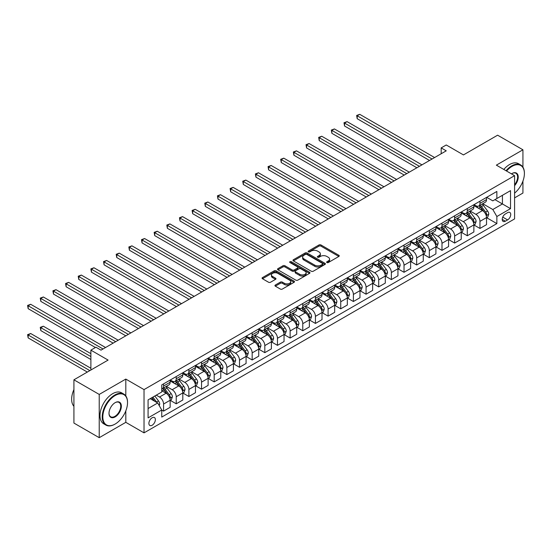 <?xml version="1.0" encoding="UTF-8"?>
<svg xmlns="http://www.w3.org/2000/svg" width="552" height="552" viewBox="0 0 552 552"><rect width="100%" height="100%" fill="white"/><g stroke="black" fill="none" stroke-linecap="round" stroke-linejoin="round"><path stroke-width="0.83" d="M326.901 262.545A0.987 0.566 0 0 0 328.295 262.545L338.852 256.445A1.408 0.814 0 0 0 339.266 255.873A1.408 0.814 0 0 0 338.852 255.3L320.967 244.971A1.408 0.814 0 0 0 318.98 244.971L308.416 251.07A0.987 0.566 0 0 0 308.133 251.47A0.987 0.566 0 0 0 308.416 251.871A0.987 0.566 0 0 0 309.81 251.871L311.176 251.084A4.499 2.594 0 0 1 317.538 251.084L319.028 251.947A4.499 2.594 0 0 1 320.346 253.782A4.499 2.594 0 0 1 319.028 255.617L317.662 256.404A0.987 0.566 0 0 0 317.372 256.804A0.987 0.566 0 0 0 317.662 257.204A0.987 0.566 0 0 0 319.049 257.204L320.422 256.418A4.499 2.594 0 0 1 326.777 256.418L328.267 257.28A4.499 2.594 0 0 1 329.585 259.116A4.499 2.594 0 0 1 328.267 260.951L326.901 261.738A0.987 0.566 0 0 0 326.618 262.145A0.987 0.566 0 0 0 326.901 262.545L326.901 261.738M152.131 425.261A4.582 2.643 120 0 0 155.119 421.217A4.582 2.643 120 0 0 154.422 417.547A4.582 2.643 120 0 0 152.131 417.774A4.582 2.643 120 0 0 149.137 421.811A4.582 2.643 120 0 0 149.84 425.482A4.582 2.643 120 0 0 152.131 425.261M275.351 285.018A1.408 0.814 0 0 0 274.937 285.591A1.408 0.814 0 0 0 275.351 286.171L280.368 289.062A1.408 0.814 0 0 0 282.355 289.062L294.085 282.293A1.408 0.814 0 0 0 294.499 281.72A1.408 0.814 0 0 0 294.085 281.147L276.193 270.818A1.408 0.814 0 0 0 274.206 270.818L262.483 277.587A1.408 0.814 0 0 0 262.069 278.167A1.408 0.814 0 0 0 262.483 278.739L268.541 282.238A1.408 0.814 0 0 0 270.528 282.238L275.551 279.34A1.408 0.814 0 0 0 275.959 278.767A1.408 0.814 0 0 0 275.551 278.194L272.543 276.455A3.76 2.173 0 0 1 271.446 274.924A3.76 2.173 0 0 1 273.764 272.916A3.76 2.173 0 0 1 277.863 273.385L289.634 280.188A3.76 2.173 0 0 1 290.738 281.72A3.76 2.173 0 0 1 288.42 283.728A3.76 2.173 0 0 1 284.321 283.259L282.355 282.12A1.408 0.814 0 0 0 280.368 282.12L275.351 285.018L275.351 286.171M522.93 167.166L522.93 149.799L497.621 135.192L463.452 154.919L446.244 144.976L441.179 147.901L446.244 150.827L101.002 350.147L95.938 347.222L90.88 350.147L90.88 370.019M125.808 395.922L125.808 379.079L99.229 394.425L73.92 379.81L108.088 360.083L90.88 350.147M125.808 379.079L144.031 389.602L514.581 175.667L514.581 218.923L144.031 432.858L144.031 389.602M522.93 149.799L496.358 165.145L514.581 175.667M311.273 271.218A1.408 0.814 0 0 0 313.267 271.218L324.99 264.449A1.408 0.814 0 0 0 325.404 263.877A1.408 0.814 0 0 0 324.99 263.304L307.105 252.975A1.408 0.814 0 0 0 305.118 252.975L293.388 259.744A1.408 0.814 0 0 0 292.974 260.323A1.408 0.814 0 0 0 293.388 260.896L311.273 271.218M290.352 262.759A0.987 0.566 0 0 1 291.352 262.897L309.52 273.385L297.811 280.14A1.408 0.814 0 0 1 295.824 280.14L277.932 269.818L277.932 268.665A1.408 0.814 0 0 0 277.525 269.245A1.408 0.814 0 0 0 277.932 269.818M277.932 268.665L282.955 265.767A1.408 0.814 0 0 1 284.942 265.767L292.194 269.962A1.408 0.814 0 0 0 294.181 269.962L297.514 268.037A1.408 0.814 0 0 0 297.921 267.465A1.408 0.814 0 0 0 297.514 266.892L289.959 262.531A0.987 0.566 0 0 1 289.669 262.124A0.987 0.566 0 0 1 290.276 261.6A0.987 0.566 0 0 1 291.352 261.724L309.534 272.226A1.408 0.814 0 0 1 309.948 272.798A1.408 0.814 0 0 1 309.534 273.371L309.534 272.226M99.229 394.425L99.229 437.681L73.92 423.067L73.92 379.81M514.581 197.878L522.93 193.055L522.93 181.097M507.592 212.665L505.363 213.955A4.437 2.56 120 0 0 502.465 217.867A4.437 2.56 120 0 0 503.148 221.421A4.437 2.56 120 0 0 505.363 221.2L507.592 219.917A4.437 2.56 120 0 0 510.496 216.004A4.437 2.56 120 0 0 509.813 212.444A4.437 2.56 120 0 0 507.592 212.665M486.685 197.326L492.812 200.859L496.862 198.52L496.862 191.447L161.75 384.923L161.75 391.996L148.081 399.889L148.081 417.892L161.75 410.005L161.75 417.077L496.862 223.594L496.862 216.522L492.812 209.512L482.745 203.702M496.862 198.52L510.531 190.633L510.531 208.635L496.862 216.522M99.229 437.681L125.808 422.335L144.031 432.858M441.179 147.901L441.179 153.746M494.937 199.631L502.43 203.957L502.43 195.304L510.531 190.633M492.812 209.512L502.43 203.957L510.531 208.635M148.081 408.542L157.7 402.988L150.206 398.661M161.75 410.06L163.571 411.116L163.571 404.036A5.727 3.305 -120 0 0 159.521 397.026L156.278 395.156M163.571 411.116L170.147 407.314L170.147 400.241A5.727 3.305 -120 0 0 166.104 393.224L161.75 390.712M170.299 400.386L176.226 403.809L176.226 396.736A5.727 3.305 -120 0 0 172.176 389.719L166.359 386.359M176.226 403.809L182.809 400.007L182.809 392.934A5.727 3.305 -120 0 0 178.758 385.917L170.147 380.949M182.96 393.079L188.881 396.502L188.881 389.429A5.727 3.305 -120 0 0 184.83 382.412L179.014 379.058M188.881 396.502L195.463 392.7L195.463 385.627A5.727 3.305 -120 0 0 191.413 378.61L182.809 373.642M195.615 385.772L201.535 389.194L201.535 382.122A5.727 3.305 -120 0 0 197.485 375.105L191.668 371.751M201.535 389.194L208.118 385.393L208.118 378.32A5.727 3.305 -120 0 0 204.067 371.31L195.463 366.335M208.27 378.465L214.19 381.887L214.19 374.815A5.727 3.305 -120 0 0 210.139 367.798L204.33 364.444M214.19 381.887L220.772 378.086L220.772 371.013A5.727 3.305 -120 0 0 216.722 364.003L208.118 359.035M220.924 371.158L226.844 374.58L226.844 367.508A5.727 3.305 -120 0 0 222.794 360.49L216.984 357.137M226.844 374.58L233.427 370.778L233.427 363.706A5.727 3.305 -120 0 0 229.377 356.695L220.772 351.727M233.579 363.851L239.499 367.273L239.499 360.201A5.727 3.305 -120 0 0 235.449 353.183L229.639 349.83M239.499 367.273L246.082 363.471L246.082 356.399A5.727 3.305 -120 0 0 242.031 349.388L233.427 344.42M246.233 356.551L252.16 359.966L252.16 352.894A5.727 3.305 -120 0 0 248.11 345.876L242.293 342.523M252.16 359.966L258.736 356.164L258.736 349.092A5.727 3.305 -120 0 0 254.686 342.081L246.082 337.113M258.888 349.243L264.815 352.659L264.815 345.587A5.727 3.305 -120 0 0 260.765 338.576L254.948 335.216M264.815 352.659L271.391 348.864L271.391 341.785A5.727 3.305 -120 0 0 267.34 334.774L258.736 329.806M271.543 341.936L277.47 345.352L277.47 338.279A5.727 3.305 -120 0 0 273.419 331.269L267.603 327.909M277.47 345.352L284.045 341.557L284.045 334.484A5.727 3.305 -120 0 0 280.002 327.467L271.391 322.499M284.204 334.629L290.124 338.045L290.124 330.972A5.727 3.305 -120 0 0 286.074 323.962L280.257 320.602M290.124 338.045L296.707 334.25L296.707 327.177A5.727 3.305 -120 0 0 292.657 320.16L284.045 315.192M296.859 327.322L302.779 330.738L302.779 323.665A5.727 3.305 -120 0 0 298.729 316.655L292.912 313.294M302.779 330.738L309.361 326.943L309.361 319.87A5.727 3.305 -120 0 0 305.311 312.853L296.707 307.885M309.513 320.015L315.433 323.438L315.433 316.358A5.727 3.305 -120 0 0 311.383 309.348L305.567 305.987M315.433 323.438L322.016 319.636L322.016 312.563A5.727 3.305 -120 0 0 317.966 305.546L309.361 300.578M322.168 312.708L328.088 316.13L328.088 309.058A5.727 3.305 -120 0 0 324.038 302.041L318.228 298.68M328.088 316.13L334.671 312.328L334.671 305.256A5.727 3.305 -120 0 0 330.62 298.239L322.016 293.271M334.822 305.401L340.743 308.823L340.743 301.751A5.727 3.305 -120 0 0 336.692 294.733L330.883 291.38M340.743 308.823L347.325 305.021L347.325 297.949A5.727 3.305 -120 0 0 343.275 290.932L334.671 285.964M347.477 298.094L353.397 301.516L353.397 294.444A5.727 3.305 -120 0 0 349.354 287.426L343.537 284.073M353.397 301.516L359.98 297.714L359.98 290.642A5.727 3.305 -120 0 0 355.93 283.631L347.325 278.656M360.132 290.787L366.059 294.209L366.059 287.137A5.727 3.305 -120 0 0 362.008 280.119L356.192 276.766M366.059 294.209L372.634 290.407L372.634 283.335A5.727 3.305 -120 0 0 368.584 276.324L359.98 271.356M372.786 283.48L378.713 286.902L378.713 279.829A5.727 3.305 -120 0 0 374.663 272.812L368.846 269.459M378.713 286.902L385.289 283.1L385.289 276.028A5.727 3.305 -120 0 0 381.239 269.017L372.634 264.049M385.441 276.172L391.368 279.595L391.368 272.522A5.727 3.305 -120 0 0 387.318 265.505L381.501 262.152M391.368 279.595L397.951 275.793L397.951 268.72A5.727 3.305 -120 0 0 393.9 261.71L385.289 256.742M398.102 268.872L404.023 272.288L404.023 265.215A5.727 3.305 -120 0 0 399.972 258.198L394.156 254.845M404.023 272.288L410.605 268.486L410.605 261.413A5.727 3.305 -120 0 0 406.555 254.403L397.951 249.435M410.757 261.565L416.677 264.981L416.677 257.908A5.727 3.305 -120 0 0 412.627 250.898L406.81 247.537M416.677 264.981L423.26 261.186L423.26 254.106A5.727 3.305 -120 0 0 419.209 247.096L410.605 242.128M423.412 254.258L429.332 257.674L429.332 250.601A5.727 3.305 -120 0 0 425.281 243.591L419.472 240.23M429.332 257.674L435.914 253.879L435.914 246.806A5.727 3.305 -120 0 0 431.864 239.789L423.26 234.821M436.066 246.951L441.986 250.367L441.986 243.294A5.727 3.305 -120 0 0 437.936 236.284L432.126 232.923M441.986 250.367L448.569 246.571L448.569 239.499A5.727 3.305 -120 0 0 444.519 232.482L435.914 227.514M448.721 239.644L454.641 243.059L454.641 235.987A5.727 3.305 -120 0 0 450.591 228.976L444.781 225.616M454.641 243.059L461.224 239.264L461.224 232.192A5.727 3.305 -120 0 0 457.173 225.175L448.569 220.207M461.375 232.337L467.296 235.759L467.296 228.68A5.727 3.305 -120 0 0 463.252 221.669L457.435 218.309M467.296 235.759L473.878 231.957L473.878 224.885A5.727 3.305 -120 0 0 469.828 217.867L461.224 212.899M474.03 225.03L479.957 228.452L479.957 221.38A5.727 3.305 -120 0 0 475.907 214.362L470.09 211.002M479.957 228.452L486.533 224.65L486.533 217.578A5.727 3.305 -120 0 0 482.482 210.56L473.878 205.592M474.03 204.626L475.907 205.71A5.727 3.305 -120 0 0 478.77 205.993A5.727 3.305 -120 0 0 479.957 203.371L479.957 201.211M461.375 211.933L463.252 213.017A5.727 3.305 -120 0 0 466.116 213.3A5.727 3.305 -120 0 0 467.296 210.678L467.296 208.518M448.721 219.241L450.591 220.324A5.727 3.305 -120 0 0 453.454 220.607A5.727 3.305 -120 0 0 454.641 217.985L454.641 215.825M436.066 226.548L437.936 227.631A5.727 3.305 -120 0 0 440.8 227.914A5.727 3.305 -120 0 0 441.986 225.292L441.986 223.132M423.412 233.855L425.281 234.938A5.727 3.305 -120 0 0 428.145 235.221A5.727 3.305 -120 0 0 429.332 232.599L429.332 230.439M410.757 241.162L412.627 242.245A5.727 3.305 -120 0 0 415.49 242.528A5.727 3.305 -120 0 0 416.677 239.906L416.677 237.739M398.102 248.469L399.972 249.552A5.727 3.305 -120 0 0 402.836 249.835A5.727 3.305 -120 0 0 404.023 247.213L404.023 245.047M385.441 255.776L387.318 256.859A5.727 3.305 -120 0 0 390.181 257.142A5.727 3.305 -120 0 0 391.368 254.52L391.368 252.354M372.786 263.083L374.663 264.166A5.727 3.305 -120 0 0 377.527 264.449A5.727 3.305 -120 0 0 378.713 261.827L378.713 259.661M360.132 270.39L362.008 271.467A5.727 3.305 -120 0 0 364.872 271.757A5.727 3.305 -120 0 0 366.059 269.135L366.059 266.968M347.477 277.697L349.354 278.774A5.727 3.305 -120 0 0 352.217 279.057A5.727 3.305 -120 0 0 353.397 276.442L353.397 274.275M334.822 285.005L336.692 286.081A5.727 3.305 -120 0 0 339.556 286.364A5.727 3.305 -120 0 0 340.743 283.742L340.743 281.582M322.168 292.305L324.038 293.388A5.727 3.305 -120 0 0 326.901 293.671A5.727 3.305 -120 0 0 328.088 291.049L328.088 288.889M309.513 299.612L311.383 300.695A5.727 3.305 -120 0 0 314.247 300.978A5.727 3.305 -120 0 0 315.433 298.356L315.433 296.196M296.859 306.919L298.729 308.002A5.727 3.305 -120 0 0 301.592 308.285A5.727 3.305 -120 0 0 302.779 305.663L302.779 303.503M284.197 314.226L286.074 315.309A5.727 3.305 -120 0 0 288.938 315.592A5.727 3.305 -120 0 0 290.124 312.97L290.124 310.81M271.543 321.533L273.419 322.616A5.727 3.305 -120 0 0 276.283 322.899A5.727 3.305 -120 0 0 277.47 320.277L277.47 318.118M258.888 328.84L260.765 329.923A5.727 3.305 -120 0 0 263.628 330.206A5.727 3.305 -120 0 0 264.815 327.584L264.815 325.418M246.233 336.147L248.11 337.231A5.727 3.305 -120 0 0 250.974 337.513A5.727 3.305 -120 0 0 252.16 334.892L252.16 332.725M233.579 343.454L235.449 344.538A5.727 3.305 -120 0 0 238.319 344.821A5.727 3.305 -120 0 0 239.499 342.199L239.499 340.032M220.924 350.762L222.794 351.845A5.727 3.305 -120 0 0 225.658 352.128A5.727 3.305 -120 0 0 226.844 349.506L226.844 347.339M208.27 358.069L210.139 359.145A5.727 3.305 -120 0 0 213.003 359.435A5.727 3.305 -120 0 0 214.19 356.813L214.19 354.646M195.615 365.376L197.485 366.452A5.727 3.305 -120 0 0 200.348 366.735A5.727 3.305 -120 0 0 201.535 364.12L201.535 361.953M182.96 372.683L184.83 373.759A5.727 3.305 -120 0 0 187.694 374.042A5.727 3.305 -120 0 0 188.881 371.42L188.881 369.26M170.299 379.983L172.176 381.066A5.727 3.305 -120 0 0 175.039 381.349A5.727 3.305 -120 0 0 176.226 378.727L176.226 376.567M486.685 217.723L496.862 223.594M478.77 205.993L485.346 202.198A5.727 3.305 -120 0 0 486.533 199.576L486.533 197.409M466.116 213.3L472.691 209.505A5.727 3.305 -120 0 0 473.878 206.883L473.878 204.716M453.454 220.607L460.037 216.812A5.727 3.305 -120 0 0 461.224 214.19L461.224 212.023M440.8 227.914L447.382 224.112A5.727 3.305 -120 0 0 448.569 221.49L448.569 219.33M428.145 235.221L434.728 231.419A5.727 3.305 -120 0 0 435.914 228.797L435.914 226.637M415.49 242.528L422.073 238.726A5.727 3.305 -120 0 0 423.26 236.104L423.26 233.944M402.836 249.835L409.418 246.033A5.727 3.305 -120 0 0 410.605 243.411L410.605 241.252M390.181 257.142L396.764 253.34A5.727 3.305 -120 0 0 397.951 250.718L397.951 248.559M377.527 264.449L384.109 260.647A5.727 3.305 -120 0 0 385.289 258.025L385.289 255.866M364.872 271.757L371.448 267.955A5.727 3.305 -120 0 0 372.634 265.333L372.634 263.173M352.217 279.057L358.793 275.262A5.727 3.305 -120 0 0 359.98 272.64L359.98 270.473M339.556 286.364L346.138 282.569A5.727 3.305 -120 0 0 347.325 279.947L347.325 277.78M326.901 293.671L333.484 289.876A5.727 3.305 -120 0 0 334.671 287.254L334.671 285.087M314.247 300.978L320.829 297.183A5.727 3.305 -120 0 0 322.016 294.561L322.016 292.394M301.592 308.285L308.175 304.49A5.727 3.305 -120 0 0 309.361 301.868L309.361 299.702M288.938 315.592L295.52 311.79A5.727 3.305 -120 0 0 296.707 309.168L296.707 307.009M276.283 322.899L282.865 319.097A5.727 3.305 -120 0 0 284.045 316.475L284.045 314.316M263.628 330.206L270.204 326.404A5.727 3.305 -120 0 0 271.391 323.782L271.391 321.623M250.974 337.513L257.549 333.712A5.727 3.305 -120 0 0 258.736 331.09L258.736 328.93M238.319 344.821L244.895 341.019A5.727 3.305 -120 0 0 246.082 338.397L246.082 336.237M225.658 352.128L232.24 348.326A5.727 3.305 -120 0 0 233.427 345.704L233.427 343.544M213.003 359.435L219.586 355.633A5.727 3.305 -120 0 0 220.772 353.011L220.772 350.844M200.348 366.735L206.931 362.94A5.727 3.305 -120 0 0 208.118 360.318L208.118 358.151M187.694 374.042L194.276 370.247A5.727 3.305 -120 0 0 195.463 367.625L195.463 365.458M175.039 381.349L181.622 377.554A5.727 3.305 -120 0 0 182.809 374.932L182.809 372.766M161.75 388.891A5.727 3.305 -120 0 0 162.385 388.656L168.967 384.861A5.727 3.305 -120 0 0 170.147 382.239L170.147 380.073M162.385 388.656A5.727 3.305 -120 0 0 163.571 386.034L163.571 383.875M157.7 402.988L161.75 410.005M125.808 422.335L125.808 410.895M327.295 262.683L328.267 262.117A4.499 2.594 0 0 0 329.585 260.282L329.585 259.116M320.346 253.782L320.346 254.948A4.499 2.594 0 0 1 319.028 256.783L318.055 257.349M338.831 256.459L320.967 246.144A1.408 0.814 0 0 0 318.98 246.144L308.809 252.009M324.969 264.463L307.105 254.148A1.408 0.814 0 0 0 305.118 254.148L293.409 260.903M322.506 264.277A0.987 0.566 0 0 0 322.796 263.877A0.987 0.566 0 0 0 322.506 263.476L306.802 254.41A0.987 0.566 0 0 0 305.415 254.41L303.973 255.245A4.499 2.594 0 0 0 302.655 257.08A4.499 2.594 0 0 0 303.973 258.916L314.702 265.112A4.499 2.594 0 0 0 321.064 265.112L322.506 264.277L322.506 265.45A0.987 0.566 0 0 0 322.796 265.05L322.796 263.877M302.655 257.08L302.655 258.246A4.499 2.594 0 0 0 303.973 260.082L303.973 258.916M322.506 265.45L321.064 266.278A4.499 2.594 0 0 1 314.702 266.278L303.973 260.082M277.953 269.825L282.955 266.94L282.955 265.767M297.921 267.465L297.921 268.631A1.408 0.814 0 0 1 297.514 269.203L294.181 271.129A1.408 0.814 0 0 1 292.194 271.129L284.942 266.94A1.408 0.814 0 0 0 282.955 266.94M299.722 274.303A3.76 2.173 0 0 0 303.821 274.779A3.76 2.173 0 0 0 306.139 272.771A3.76 2.173 0 0 0 305.042 271.239L300.888 268.838A1.408 0.814 0 0 0 298.901 268.838L295.575 270.763A1.408 0.814 0 0 0 295.161 271.336A1.408 0.814 0 0 0 295.575 271.908L299.722 274.303L299.722 275.476A3.76 2.173 0 0 0 303.821 275.945A3.76 2.173 0 0 0 306.139 273.937L306.139 272.771M295.161 271.336L295.161 272.502A1.408 0.814 0 0 0 295.575 273.081L295.575 271.908M299.722 275.476L295.575 273.081M290.738 281.72L290.738 282.893A3.76 2.173 0 0 1 288.42 284.894A3.76 2.173 0 0 1 284.321 284.425L282.355 283.293A1.408 0.814 0 0 0 280.368 283.293L275.372 286.177M271.446 274.924L271.446 276.09A3.76 2.173 0 0 0 272.543 277.628L272.543 276.455M275.531 279.353L272.543 277.628M294.064 282.307L276.193 271.991A1.408 0.814 0 0 0 274.206 271.991L262.504 278.746M486.533 217.812L487.747 217.108L488.761 214.19A3.795 2.187 -120 0 0 487.554 210.954L483.414 205.434A10.95 6.327 -120 0 0 482.22 204.005M478.108 208.035A10.95 6.327 -120 0 0 475.865 205.689M486.188 215.487L486.712 214.348A3.795 2.187 -120 0 0 485.629 212.065L481.489 206.545A10.95 6.327 -120 0 0 480.295 205.116M479.274 205.703A9.094 5.251 60 0 1 480.771 207.4L484.27 212.071M357.199 147.929L404.223 175.081L331.883 133.315L331.883 130.396L334.415 128.933L409.287 172.162M479.081 205.813A10.95 6.327 60 0 1 480.274 207.248L483.028 210.919M432.064 159.01L357.199 115.782L359.731 114.319L434.596 157.548M429.532 160.466L357.199 118.708L357.199 115.782L356.64 115.458L359.731 114.319M357.199 118.708L356.64 115.458M473.878 225.119L475.093 224.416L476.107 221.49A3.795 2.187 -120 0 0 474.892 218.261L470.759 212.741A10.95 6.327 -120 0 0 469.566 211.306M465.446 215.342A10.95 6.327 -120 0 0 463.204 212.996M473.533 222.794L474.058 221.656A3.795 2.187 -120 0 0 472.974 219.372L468.834 213.852A10.95 6.327 -120 0 0 467.641 212.417M466.619 213.01A9.094 5.251 60 0 1 468.117 214.707L471.615 219.379M344.545 155.236L391.568 182.388L319.228 140.622L319.228 137.703L321.761 136.24L396.633 179.469M466.426 213.12A10.95 6.327 60 0 1 467.62 214.555L470.373 218.226M461.224 232.427L462.438 231.723L463.452 228.797A3.795 2.187 -120 0 0 462.238 225.568L458.105 220.048A10.95 6.327 -120 0 0 456.911 218.613M452.792 222.649A10.95 6.327 -120 0 0 450.549 220.303M460.879 230.101L461.403 228.963A3.795 2.187 -120 0 0 460.32 226.679L456.18 221.159A10.95 6.327 -120 0 0 454.986 219.724M453.965 220.317A9.094 5.251 60 0 1 455.455 222.014L458.96 226.686M331.883 162.543L378.913 189.695L306.574 147.929L306.574 145.01L309.106 143.548L383.978 186.769M453.772 220.427A10.95 6.327 60 0 1 454.965 221.856L457.718 225.526M448.569 239.734L449.783 239.03L450.798 236.104A3.795 2.187 -120 0 0 449.583 232.875L445.45 227.355A10.95 6.327 -120 0 0 444.256 225.92M440.137 229.956A10.95 6.327 -120 0 0 437.895 227.603M448.224 237.408L448.748 236.27A3.795 2.187 -120 0 0 447.658 233.986L443.525 228.466A10.95 6.327 -120 0 0 442.331 227.031M441.31 227.624A9.094 5.251 60 0 1 442.801 229.315L446.306 233.993M319.228 169.85L366.259 197.002L293.919 155.236L293.919 152.317L296.452 150.855L371.323 194.076M441.117 227.734A10.95 6.327 60 0 1 442.311 229.163L445.057 232.834M419.41 166.318L344.545 123.089L347.07 121.626L421.942 164.855M416.877 167.773L344.545 126.015L344.545 123.089L343.986 122.765L347.07 121.626M344.545 126.015L343.986 122.765M406.755 173.618L331.331 130.072L334.415 128.933M331.883 133.315L331.331 130.072M394.1 180.925L318.676 137.379L321.761 136.24M319.228 140.622L318.676 137.379M435.914 247.034L437.129 246.337L438.143 243.411A3.795 2.187 -120 0 0 436.929 240.182L432.796 234.662A10.95 6.327 -120 0 0 431.595 233.227M427.483 237.263A10.95 6.327 -120 0 0 425.24 234.91M435.569 244.715L436.094 243.577A3.795 2.187 -120 0 0 435.004 241.293L430.87 235.773A10.95 6.327 -120 0 0 429.677 234.338M428.656 234.924A9.094 5.251 60 0 1 430.146 236.622L433.651 241.3M306.574 177.157L353.604 204.309L281.265 162.543L281.265 159.625L283.797 158.162L358.662 201.383M428.462 235.042A10.95 6.327 60 0 1 429.656 236.47L432.402 240.141M381.446 188.232L306.022 144.686L309.106 143.548M306.574 147.929L306.022 144.686M514.581 193.131A17.471 10.088 120 0 0 524.4 173.507A17.471 10.088 120 0 0 512.049 166.373A17.471 10.088 120 0 0 506.557 171.03M506.025 170.727A17.899 10.336 -60 0 1 511.745 165.848A17.899 10.336 -60 0 1 520.695 164.958A17.899 10.336 -60 0 1 524.4 173.155A17.899 10.336 -60 0 1 524.4 173.328M511.469 173.873A8.735 5.044 -60 0 1 512.049 173.507L512.049 173.507A8.735 5.044 -60 0 1 518.087 175.653A8.735 5.044 -60 0 1 514.581 185.679M503.797 169.443A17.899 10.336 -60 0 1 509.517 164.558A17.899 10.336 -60 0 1 518.466 163.675L520.695 164.958M514.581 184.761A8.308 4.795 120 0 0 515.899 173.266A8.308 4.795 120 0 0 511.897 173.597M114.871 424.205L115.175 424.033A17.471 10.088 120 0 0 127.526 402.636A17.471 10.088 120 0 0 115.175 395.508A17.471 10.088 120 0 0 102.824 416.898A17.471 10.088 120 0 0 115.175 424.033L114.871 424.205A17.899 10.336 -60 0 1 105.922 425.095A17.899 10.336 -60 0 1 103.183 410.75A17.899 10.336 -60 0 1 114.871 394.977A17.899 10.336 -60 0 1 123.82 394.093A17.899 10.336 -60 0 1 127.526 402.284A17.899 10.336 -60 0 1 127.526 402.463M115.175 416.898A8.735 5.044 -60 0 1 108.999 413.331A8.735 5.044 -60 0 1 115.175 402.636L115.175 402.636A8.735 5.044 -60 0 1 121.35 406.203A8.735 5.044 -60 0 1 115.175 416.898M108.999 413.151A8.308 4.795 120 0 0 110.717 416.788A8.308 4.795 120 0 0 114.871 416.374A8.308 4.795 120 0 0 120.295 409.053A8.308 4.795 120 0 0 119.025 402.401A8.308 4.795 120 0 0 115.023 402.725M105.922 425.095L103.693 423.805A17.899 10.336 -60 0 1 100.954 409.467A17.899 10.336 -60 0 1 112.642 393.693A17.899 10.336 -60 0 1 121.592 392.81L123.82 394.093M73.92 406.293A17.899 10.336 -60 0 1 73.92 389.567M423.26 254.341L424.474 253.644L425.482 250.718A3.795 2.187 -120 0 0 424.274 247.489L420.134 241.969A10.95 6.327 -120 0 0 418.94 240.534M414.828 244.564A10.95 6.327 -120 0 0 412.586 242.218M422.915 252.022L423.439 250.884A3.795 2.187 -120 0 0 422.349 248.6L418.216 243.08A10.95 6.327 -120 0 0 417.015 241.645M416.001 242.231A9.094 5.251 60 0 1 417.491 243.929L420.99 248.607M293.919 184.465L340.95 211.616L268.61 169.85L268.61 166.925L271.142 165.469L346.007 208.69M415.801 242.349A10.95 6.327 60 0 1 417.001 243.777L419.748 247.448M410.605 261.648L411.82 260.951L412.827 258.025A3.795 2.187 -120 0 0 411.619 254.796L407.479 249.269A10.95 6.327 -120 0 0 406.286 247.841M402.173 251.871A10.95 6.327 -120 0 0 399.931 249.525M410.26 259.33L410.785 258.184A3.795 2.187 -120 0 0 409.694 255.907L405.561 250.38A10.95 6.327 -120 0 0 404.361 248.952M403.346 249.538A9.094 5.251 60 0 1 404.837 251.236L408.335 255.907M281.265 191.772L328.288 218.923L255.955 177.157L255.955 174.232L258.488 172.776L333.353 215.998M403.146 249.656A10.95 6.327 60 0 1 404.347 251.084L407.093 254.755M397.951 268.955L399.165 268.258L400.172 265.333A3.795 2.187 -120 0 0 398.965 262.103L394.825 256.577A10.95 6.327 -120 0 0 393.631 255.148M389.519 259.178A10.95 6.327 -120 0 0 387.276 256.832M397.599 266.63L398.123 265.491A3.795 2.187 -120 0 0 397.04 263.214L392.9 257.687A10.95 6.327 -120 0 0 391.706 256.259M390.692 256.846A9.094 5.251 60 0 1 392.182 258.543L395.68 263.214M268.61 199.079L315.634 226.23L243.301 184.465L243.301 181.539L245.826 180.083L320.698 223.305M390.492 256.963A10.95 6.327 60 0 1 391.685 258.391L394.438 262.062M385.289 276.262L386.503 275.558L387.518 272.64A3.795 2.187 -120 0 0 386.31 269.41L382.17 263.884A10.95 6.327 -120 0 0 380.977 262.455M376.864 266.485A10.95 6.327 -120 0 0 374.622 264.139M384.944 273.937L385.468 272.798A3.795 2.187 -120 0 0 384.385 270.521L380.245 264.994A10.95 6.327 -120 0 0 379.051 263.566M378.03 264.153A9.094 5.251 60 0 1 379.528 265.85L383.026 270.521M255.955 206.386L302.979 233.537L230.646 191.772L230.646 188.846L233.172 187.383L308.044 230.612M377.837 264.263A10.95 6.327 60 0 1 379.031 265.698L381.784 269.369M372.634 283.569L373.849 282.865L374.863 279.947A3.795 2.187 -120 0 0 373.656 276.718L369.516 271.191A10.95 6.327 -120 0 0 368.322 269.762M364.21 273.792A10.95 6.327 -120 0 0 361.967 271.446M372.289 281.244L372.814 280.105A3.795 2.187 -120 0 0 371.731 277.828L367.591 272.302A10.95 6.327 -120 0 0 366.397 270.873M365.376 271.46A9.094 5.251 60 0 1 366.873 273.157L370.371 277.828M243.301 213.693L290.324 240.838L217.985 199.079L217.985 196.153L220.517 194.69L295.389 237.919M365.182 271.57A10.95 6.327 60 0 1 366.376 273.005L369.129 276.676M368.791 195.539L293.36 151.993L296.452 150.855M293.919 155.236L293.36 151.993M356.137 202.846L280.706 159.3L283.797 158.162M281.265 162.543L280.706 159.3M343.475 210.153L268.051 166.607L271.142 165.469M268.61 169.85L268.051 166.607M330.82 217.46L255.397 173.915L258.488 172.776M255.955 177.157L255.397 173.915M318.166 224.767L242.742 181.222L245.826 180.083M243.301 184.465L242.742 181.222M359.98 290.876L361.194 290.173L362.209 287.254A3.795 2.187 -120 0 0 360.994 284.018L356.861 278.498A10.95 6.327 -120 0 0 355.667 277.07M351.548 281.099A10.95 6.327 -120 0 0 349.306 278.753M359.635 288.551L360.159 287.413A3.795 2.187 -120 0 0 359.076 285.129L354.936 279.609A10.95 6.327 -120 0 0 353.742 278.18M352.721 278.767A9.094 5.251 60 0 1 354.212 280.464L357.717 285.136M230.646 221L277.67 248.145L205.33 206.386L205.33 203.46L207.862 201.997L282.734 245.226M352.528 278.877A10.95 6.327 60 0 1 353.722 280.312L356.475 283.983M305.511 232.075L230.087 188.529L233.172 187.383M230.646 191.772L230.087 188.529M347.325 298.183L348.54 297.48L349.554 294.561A3.795 2.187 -120 0 0 348.34 291.325L344.207 285.805A10.95 6.327 -120 0 0 343.013 284.377M338.893 288.406A10.95 6.327 -120 0 0 336.651 286.06M346.98 295.858L347.505 294.72A3.795 2.187 -120 0 0 346.421 292.436L342.281 286.916A10.95 6.327 -120 0 0 341.088 285.487M340.066 286.074A9.094 5.251 60 0 1 341.557 287.771L345.062 292.443M217.985 228.3L265.015 255.452L192.676 213.693L192.676 210.767L195.208 209.305L270.08 252.533M339.873 286.184A10.95 6.327 60 0 1 341.067 287.62L343.82 291.29M292.857 239.382L217.433 195.836L220.517 194.69M217.985 199.079L217.433 195.836M334.671 305.491L335.885 304.787L336.899 301.868A3.795 2.187 -120 0 0 335.685 298.632L331.552 293.112A10.95 6.327 -120 0 0 330.351 291.684M326.239 295.713A10.95 6.327 -120 0 0 323.996 293.367M334.326 303.165L334.85 302.027A3.795 2.187 -120 0 0 333.76 299.743L329.627 294.223A10.95 6.327 -120 0 0 328.433 292.795M327.412 293.381A9.094 5.251 60 0 1 328.902 295.078L332.407 299.75M205.33 235.607L252.361 262.759L180.021 220.993L180.021 218.075L182.553 216.612L257.425 259.84M327.219 293.491A10.95 6.327 60 0 1 328.412 294.927L331.159 298.597M280.202 246.689L204.778 203.136L207.862 201.997M205.33 206.386L204.778 203.136M322.016 312.798L323.23 312.094L324.245 309.168A3.795 2.187 -120 0 0 323.03 305.939L318.897 300.419A10.95 6.327 -120 0 0 317.697 298.984M313.584 303.02A10.95 6.327 -120 0 0 311.342 300.674M321.671 310.472L322.195 309.334A3.795 2.187 -120 0 0 321.105 307.05L316.972 301.53A10.95 6.327 -120 0 0 315.778 300.095M314.757 300.688A9.094 5.251 60 0 1 316.248 302.386L319.753 307.057M192.676 242.914L239.706 270.066L167.366 228.3L167.366 225.382L169.899 223.919L244.764 267.147M314.557 300.799A10.95 6.327 60 0 1 315.758 302.234L318.504 305.905M267.547 253.989L192.117 210.443L195.208 209.305M192.676 213.693L192.117 210.443M309.361 320.105L310.576 319.401L311.583 316.475A3.795 2.187 -120 0 0 310.376 313.246L306.236 307.726A10.95 6.327 -120 0 0 305.042 306.291M300.93 310.327A10.95 6.327 -120 0 0 298.687 307.981M309.017 317.779L309.541 316.641A3.795 2.187 -120 0 0 308.451 314.357L304.318 308.837A10.95 6.327 -120 0 0 303.117 307.402M302.103 307.995A9.094 5.251 60 0 1 303.593 309.693L307.091 314.364M180.021 250.222L227.051 277.373L154.712 235.607L154.712 232.689L157.244 231.226L232.109 274.447M301.903 308.106A10.95 6.327 60 0 1 303.103 309.534L305.849 313.205M254.893 261.296L179.462 217.75L182.553 216.612M180.021 220.993L179.462 217.75M296.707 327.412L297.921 326.708L298.929 323.782A3.795 2.187 -120 0 0 297.721 320.553L293.581 315.033A10.95 6.327 -120 0 0 292.387 313.598M288.275 317.635A10.95 6.327 -120 0 0 286.033 315.282M296.362 325.087L296.879 323.948A3.795 2.187 -120 0 0 295.796 321.664L291.663 316.144A10.95 6.327 -120 0 0 290.462 314.709M289.448 315.302A9.094 5.251 60 0 1 290.938 316.993L294.437 321.671M167.366 257.529L214.39 284.68L142.057 242.914L142.057 239.996L144.589 238.533L219.454 281.755M289.248 315.413A10.95 6.327 60 0 1 290.442 316.841L293.195 320.512M242.238 268.603L166.807 225.057L169.899 223.919M167.366 228.3L166.807 225.057M284.045 334.712L285.267 334.015L286.274 331.09A3.795 2.187 -120 0 0 285.067 327.86L280.927 322.34A10.95 6.327 -120 0 0 279.733 320.905M275.62 324.935A10.95 6.327 -120 0 0 273.378 322.589M283.7 332.394L284.225 331.255A3.795 2.187 -120 0 0 283.142 328.971L279.002 323.451A10.95 6.327 -120 0 0 277.808 322.016M276.793 322.603A9.094 5.251 60 0 1 278.284 324.3L281.782 328.978M154.712 264.836L201.735 291.987L129.403 250.222L129.403 247.303L131.928 245.84L206.8 289.062M276.593 322.72A10.95 6.327 60 0 1 277.787 324.148L280.54 327.819M271.391 342.019L272.605 341.322L273.619 338.397A3.795 2.187 -120 0 0 272.412 335.167L268.272 329.647A10.95 6.327 -120 0 0 267.078 328.212M262.966 332.242A10.95 6.327 -120 0 0 260.723 329.896M271.046 339.701L271.57 338.562A3.795 2.187 -120 0 0 270.487 336.278L266.347 330.758A10.95 6.327 -120 0 0 265.153 329.323M264.132 329.91A9.094 5.251 60 0 1 265.629 331.607L269.128 336.285M142.057 272.143L189.081 299.294L116.748 257.529L116.748 254.603L119.273 253.147L194.145 296.369M263.939 330.027A10.95 6.327 60 0 1 265.132 331.455L267.886 335.126M258.736 349.326L259.951 348.629L260.965 345.704A3.795 2.187 -120 0 0 259.757 342.475L255.617 336.948A10.95 6.327 -120 0 0 254.424 335.519M250.311 339.549A10.95 6.327 -120 0 0 248.069 337.203M258.391 347.001L258.916 345.862A3.795 2.187 -120 0 0 257.832 343.585L253.692 338.059A10.95 6.327 -120 0 0 252.499 336.63M251.477 337.217A9.094 5.251 60 0 1 252.975 338.914L256.473 343.585M129.403 279.45L176.426 306.601L104.086 264.836L104.086 261.91L106.619 260.454L181.491 303.676M251.284 337.334A10.95 6.327 60 0 1 252.478 338.762L255.231 342.433M246.082 356.633L247.296 355.936L248.31 353.011A3.795 2.187 -120 0 0 247.096 349.782L242.963 344.255A10.95 6.327 -120 0 0 241.769 342.827M237.65 346.856A10.95 6.327 -120 0 0 235.407 344.51M245.737 354.308L246.261 353.17A3.795 2.187 -120 0 0 245.178 350.893L241.038 345.366A10.95 6.327 -120 0 0 239.844 343.937M238.823 344.524A9.094 5.251 60 0 1 240.313 346.221L243.818 350.893M116.748 286.757L163.771 313.909L91.432 272.143L91.432 269.217L93.964 267.761L168.836 310.983M238.63 344.641A10.95 6.327 60 0 1 239.823 346.07L242.576 349.74M233.427 363.94L234.641 363.237L235.656 360.318A3.795 2.187 -120 0 0 234.441 357.089L230.308 351.562A10.95 6.327 -120 0 0 229.114 350.134M224.995 354.163A10.95 6.327 -120 0 0 222.753 351.817M233.082 361.615L233.606 360.477A3.795 2.187 -120 0 0 232.523 358.2L228.383 352.673A10.95 6.327 -120 0 0 227.189 351.244M226.168 351.831A9.094 5.251 60 0 1 227.659 353.528L231.164 358.2M104.086 294.064L151.117 321.216L78.777 279.45L78.777 276.524L81.31 275.062L156.181 318.29M225.975 351.941A10.95 6.327 60 0 1 227.169 353.377L229.915 357.047M220.772 371.248L221.987 370.544L223.001 367.625A3.795 2.187 -120 0 0 221.787 364.396L217.654 358.869A10.95 6.327 -120 0 0 216.453 357.441M212.341 361.47A10.95 6.327 -120 0 0 210.098 359.124M220.427 368.922L220.952 367.784A3.795 2.187 -120 0 0 219.862 365.5L215.728 359.98A10.95 6.327 -120 0 0 214.535 358.552M213.514 359.138A9.094 5.251 60 0 1 215.004 360.836L218.509 365.507M91.432 301.371L138.462 328.516L66.123 286.757L66.123 283.832L68.655 282.369L143.52 325.597M213.32 359.248A10.95 6.327 60 0 1 214.514 360.684L217.26 364.354M208.118 378.555L209.332 377.851L210.346 374.932A3.795 2.187 -120 0 0 209.132 371.696L204.999 366.176A10.95 6.327 -120 0 0 203.798 364.748M199.686 368.777A10.95 6.327 -120 0 0 197.443 366.431M207.773 376.229L208.297 375.091A3.795 2.187 -120 0 0 207.207 372.807L203.074 367.287A10.95 6.327 -120 0 0 201.88 365.859M200.859 366.445A9.094 5.251 60 0 1 202.349 368.143L205.848 372.814M78.777 308.678L125.808 335.823L53.468 294.064L53.468 291.139L56 289.676L130.865 332.904M200.659 366.556A10.95 6.327 60 0 1 201.859 367.991L204.606 371.662M195.463 385.862L196.678 385.158L197.685 382.239A3.795 2.187 -120 0 0 196.477 379.003L192.337 373.483A10.95 6.327 -120 0 0 191.144 372.055M187.031 376.084A10.95 6.327 -120 0 0 184.789 373.738M195.118 383.536L195.643 382.398A3.795 2.187 -120 0 0 194.552 380.114L190.419 374.594A10.95 6.327 -120 0 0 189.219 373.166M188.204 373.752A9.094 5.251 60 0 1 189.695 375.45L193.193 380.121M66.123 315.979L113.153 343.13L40.813 301.371L40.813 298.446L43.346 296.983L118.211 340.211M188.004 373.863A10.95 6.327 60 0 1 189.205 375.298L191.951 378.969M182.809 393.169L184.023 392.465L185.03 389.546A3.795 2.187 -120 0 0 183.823 386.31L179.683 380.79A10.95 6.327 -120 0 0 178.489 379.362M174.377 383.392A10.95 6.327 -120 0 0 172.134 381.046M182.457 390.844L182.981 389.705A3.795 2.187 -120 0 0 181.898 387.421L177.765 381.901A10.95 6.327 -120 0 0 176.564 380.466M175.55 381.059A9.094 5.251 60 0 1 177.04 382.757L180.538 387.428M53.468 323.286L95.434 347.518L28.159 308.671L28.159 305.753L30.691 304.29L105.556 347.518M175.35 381.17A10.95 6.327 60 0 1 176.543 382.605L179.297 386.276M229.577 275.91L154.153 232.364L157.244 231.226M154.712 235.607L154.153 232.364M216.922 283.217L141.498 239.672L144.589 238.533M142.057 242.914L141.498 239.672M204.268 290.524L128.844 246.979L131.928 245.84M129.403 250.222L128.844 246.979M191.613 297.832L116.189 254.286L119.273 253.147M116.748 257.529L116.189 254.286M178.958 305.139L103.534 261.593L106.619 260.454M104.086 264.836L103.534 261.593M166.304 312.446L90.88 268.9L93.964 267.761M91.432 272.143L90.88 268.9M153.649 319.753L78.218 276.207L81.31 275.062M78.777 279.45L78.218 276.207M140.995 327.06L65.564 283.514L68.655 282.369M66.123 286.757L65.564 283.514M128.34 334.367L52.909 290.814L56 289.676M53.468 294.064L52.909 290.814M170.147 400.476L171.368 399.772L172.376 396.847A3.795 2.187 -120 0 0 171.168 393.617L167.028 388.097A10.95 6.327 -120 0 0 165.835 386.662M169.802 398.151L170.326 397.012A3.795 2.187 -120 0 0 169.243 394.728L165.103 389.208A10.95 6.327 -120 0 0 163.91 387.773M162.888 388.366A9.094 5.251 60 0 1 164.386 390.064L167.884 394.735M90.88 353.653L43.346 326.211L40.813 327.674L40.813 330.593L90.88 359.497M162.695 388.477A10.95 6.327 60 0 1 163.889 389.912L166.642 393.583M40.813 330.593L40.255 327.35L90.88 356.578M40.255 327.35L43.346 326.211M115.678 341.667L40.255 298.121L43.346 296.983M40.813 301.371L40.255 298.121M159.218 405.616L159.721 404.154A3.795 2.187 -120 0 0 158.514 400.924L154.822 395.998M90.88 368.267L30.691 333.518L28.159 334.981L28.159 337.9L87.333 372.069M156.934 402.546A3.795 2.187 -120 0 0 156.589 402.035L152.897 397.109M151.945 397.654L154.601 401.2M151.683 397.813L153.932 400.814M28.159 337.9L27.6 334.657L89.866 370.606M27.6 334.657L30.691 333.518M103.024 348.974L27.6 305.428L30.691 304.29M28.159 308.671L27.6 305.428M159.521 397.026L166.104 393.224M172.176 389.719L178.758 385.917M184.83 382.412L191.413 378.61M197.485 375.105L204.067 371.31M210.139 367.798L216.722 364.003M222.794 360.49L229.377 356.695M235.449 353.183L242.031 349.388M248.11 345.876L254.686 342.081M260.765 338.576L267.34 334.774M273.419 331.269L280.002 327.467M286.074 323.962L292.657 320.16M298.729 316.655L305.311 312.853M311.383 309.348L317.966 305.546M324.038 302.041L330.62 298.239M336.692 294.733L343.275 290.932M349.354 287.426L355.93 283.631M362.008 280.119L368.584 276.324M374.663 272.812L381.239 269.017M387.318 265.505L393.9 261.71M399.972 258.198L406.555 254.403M412.627 250.898L419.209 247.096M425.281 243.591L431.864 239.789M437.936 236.284L444.519 232.482M450.591 228.976L457.173 225.175M463.252 221.669L469.828 217.867M475.907 214.362L482.482 210.56M479.957 203.371L486.533 199.576M479.957 221.38L486.533 217.578M467.296 228.68L473.878 224.885M467.296 210.678L473.878 206.883M454.641 235.987L461.224 232.192M454.641 217.985L461.224 214.19M441.986 243.294L448.569 239.499M441.986 225.292L448.569 221.49M429.332 250.601L435.914 246.806M429.332 232.599L435.914 228.797M416.677 257.908L423.26 254.106M416.677 239.906L423.26 236.104M404.023 265.215L410.605 261.413M404.023 247.213L410.605 243.411M391.368 272.522L397.951 268.72M391.368 254.52L397.951 250.718M378.713 279.829L385.289 276.028M378.713 261.827L385.289 258.025M366.059 287.137L372.634 283.335M366.059 269.135L372.634 265.333M353.397 294.444L359.98 290.642M353.397 276.442L359.98 272.64M340.743 301.751L347.325 297.949M340.743 283.742L347.325 279.947M328.088 309.058L334.671 305.256M328.088 291.049L334.671 287.254M315.433 316.358L322.016 312.563M315.433 298.356L322.016 294.561M302.779 323.665L309.361 319.87M302.779 305.663L309.361 301.868M290.124 330.972L296.707 327.177M290.124 312.97L296.707 309.168M277.47 338.279L284.045 334.484M277.47 320.277L284.045 316.475M264.815 345.587L271.391 341.785M264.815 327.584L271.391 323.782M252.16 352.894L258.736 349.092M252.16 334.892L258.736 331.09M239.499 360.201L246.082 356.399M239.499 342.199L246.082 338.397M226.844 367.508L233.427 363.706M226.844 349.506L233.427 345.704M214.19 374.815L220.772 371.013M214.19 356.813L220.772 353.011M201.535 382.122L208.118 378.32M201.535 364.12L208.118 360.318M188.881 389.429L195.463 385.627M188.881 371.42L195.463 367.625M176.226 396.736L182.809 392.934M176.226 378.727L182.809 374.932M163.571 404.036L170.147 400.241M163.571 386.034L170.147 382.239M502.741 217.115L507.592 219.917M502.23 219.392L505.363 221.2M328.267 262.117L328.267 260.951M317.662 257.204L317.662 256.404M319.028 256.783L319.028 255.617M308.416 251.871L308.416 251.07M318.98 246.144L318.98 244.971M320.967 246.144L320.967 244.971M338.852 256.445L338.852 255.3M293.388 260.896L293.388 259.744M305.118 254.148L305.118 252.975M307.105 254.148L307.105 252.975M324.99 264.449L324.99 263.304M314.702 266.278L314.702 265.112M321.064 266.278L321.064 265.112M284.942 266.94L284.942 265.767M292.194 271.129L292.194 269.962M294.181 271.129L294.181 269.962M297.514 269.203L297.514 268.037M291.352 262.897L291.352 261.724M280.368 283.293L280.368 282.12M282.355 283.293L282.355 282.12M284.321 284.425L284.321 283.259M275.551 279.34L275.551 278.194M262.483 278.739L262.483 277.587M274.206 271.991L274.206 270.818M276.193 271.991L276.193 270.818M294.085 282.293L294.085 281.147M486.25 215.694L488.734 214.259M481.489 206.545L483.414 205.434M478.508 208.27L480.274 207.248M485.629 212.065L487.554 210.954M485.325 213.548L486.712 214.348M473.595 223.001L476.079 221.566M468.834 213.852L470.759 212.741M465.853 215.57L467.62 214.555M472.974 219.372L474.892 218.261M472.671 220.855L474.058 221.656M460.941 230.308L463.425 228.873M456.18 221.159L458.105 220.048M453.199 222.877L454.965 221.856M460.32 226.679L462.238 225.568M460.016 228.162L461.403 228.963M448.286 237.615L450.77 236.18M443.525 228.466L445.45 227.355M440.544 230.184L442.311 229.163M447.658 233.986L449.583 232.875M447.361 235.469L448.748 236.27M435.631 244.922L438.115 243.487M430.87 235.773L432.796 234.662M427.89 237.491L429.656 236.47M435.004 241.293L436.929 240.182M434.707 242.776L436.094 243.577M422.977 252.23L425.461 250.794M418.216 243.08L420.134 241.969M415.228 244.798L417.001 243.777M422.349 248.6L424.274 247.489M422.052 250.084L423.439 250.884M410.322 259.537L412.806 258.101M405.561 250.38L407.479 249.269M402.574 252.105L404.347 251.084M409.694 255.907L411.619 254.796M409.398 257.384L410.785 258.184M397.661 266.844L400.152 265.408M392.9 257.687L394.825 256.577M389.919 259.412L391.685 258.391M397.04 263.214L398.965 262.103M396.736 264.691L398.123 265.491M385.006 274.144L387.497 272.716M380.245 264.994L382.17 263.884M377.264 266.719L379.031 265.698M384.385 270.521L386.31 269.41M384.082 271.998L385.468 272.798M372.352 281.451L374.836 280.016M367.591 272.302L369.516 271.191M364.61 274.027L366.376 273.005M371.731 277.828L373.656 276.718M371.427 279.305L372.814 280.105M359.697 288.758L362.181 287.323M354.936 279.609L356.861 278.498M351.955 281.334L353.722 280.312M359.076 285.129L360.994 284.018M358.772 286.612L360.159 287.413M347.042 296.065L349.526 294.63M342.281 286.916L344.207 285.805M339.301 288.641L341.067 287.62M346.421 292.436L348.34 291.325M346.118 293.919L347.505 294.72M334.388 303.372L336.872 301.937M329.627 294.223L331.552 293.112M326.646 295.948L328.412 294.927M333.76 299.743L335.685 298.632M333.463 301.226L334.85 302.027M321.733 310.679L324.217 309.244M316.972 301.53L318.897 300.419M313.984 303.248L315.758 302.234M321.105 307.05L323.03 305.939M320.809 308.533L322.195 309.334M309.079 317.986L311.563 316.551M304.318 308.837L306.236 307.726M301.33 310.555L303.103 309.534M308.451 314.357L310.376 313.246M308.154 315.841L309.541 316.641M296.424 325.294L298.908 323.858M291.663 316.144L293.581 315.033M288.675 317.862L290.442 316.841M295.796 321.664L297.721 320.553M295.499 323.148L296.879 323.948M283.762 332.601L286.253 331.165M279.002 323.451L280.927 322.34M276.021 325.169L277.787 324.148M283.142 328.971L285.067 327.86M282.838 330.455L284.225 331.255M271.108 339.908L273.599 338.473M266.347 330.758L268.272 329.647M263.366 332.476L265.132 331.455M270.487 336.278L272.412 335.167M270.183 337.762L271.57 338.562M258.453 347.215L260.937 345.78M253.692 338.059L255.617 336.948M250.712 339.784L252.478 338.762M257.832 343.585L259.757 342.475M257.529 345.062L258.916 345.862M245.799 354.522L248.283 353.087M241.038 345.366L242.963 344.255M238.057 347.091L239.823 346.07M245.178 350.893L247.096 349.782M244.874 352.369L246.261 353.17M233.144 361.822L235.628 360.394M228.383 352.673L230.308 351.562M225.402 354.398L227.169 353.377M232.523 358.2L234.441 357.089M232.219 359.676L233.606 360.477M220.489 369.129L222.973 367.694M215.728 359.98L217.654 358.869M212.748 361.705L214.514 360.684M219.862 365.5L221.787 364.396M219.565 366.983L220.952 367.784M207.835 376.436L210.319 375.001M203.074 367.287L204.999 366.176M200.086 369.012L201.859 367.991M207.207 372.807L209.132 371.696M206.91 374.291L208.297 375.091M195.18 383.743L197.664 382.308M190.419 374.594L192.337 373.483M187.432 376.319L189.205 375.298M194.552 380.114L196.477 379.003M194.256 381.598L195.643 382.398M182.526 391.051L185.01 389.615M177.765 381.901L179.683 380.79M174.777 383.626L176.543 382.605M181.898 387.421L183.823 386.31M181.594 388.905L182.981 389.705M169.864 398.358L172.355 396.922M165.103 389.208L167.028 388.097M162.122 390.926L163.889 389.912M169.243 394.728L171.168 393.617M168.94 396.212L170.326 397.012M158.734 404.782L159.694 404.23M156.589 402.035L158.514 400.924M524.4 173.507L524.4 173.155M127.526 402.636L127.526 402.284"/></g></svg>
